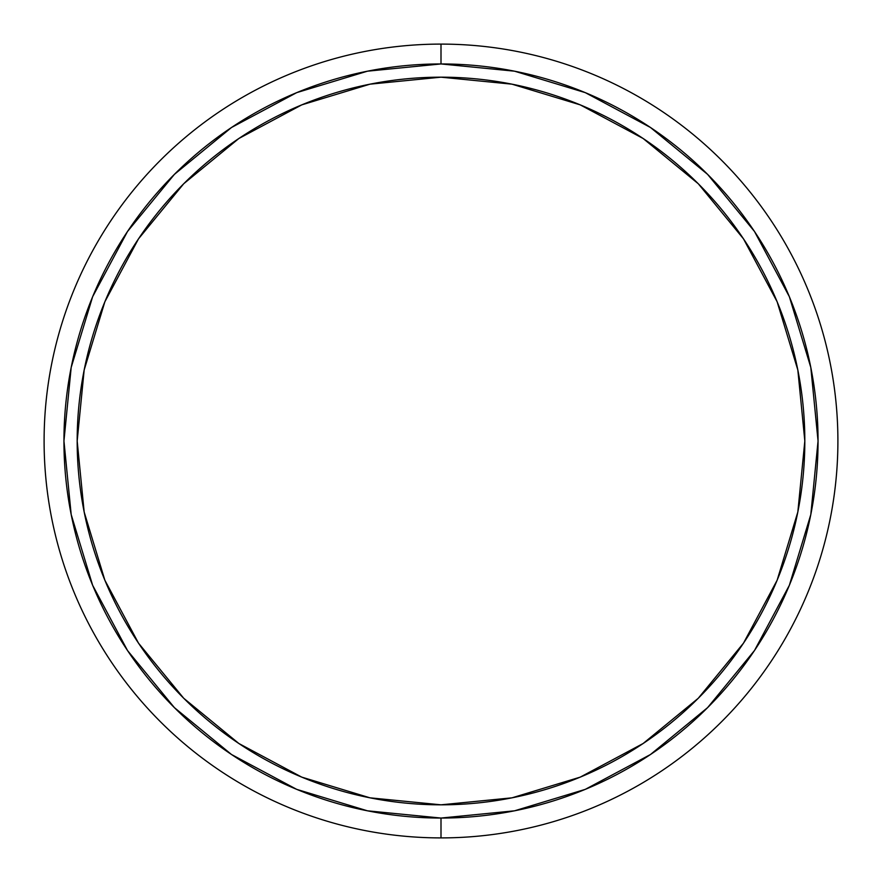 <?xml version="1.0" encoding="UTF-8"?>
<svg xmlns="http://www.w3.org/2000/svg" width="882" height="882" viewBox="0 0 882 882"><rect width="100%" height="100%" fill="white"/><g stroke="black" fill="none" stroke-linecap="round" stroke-linejoin="round"><path stroke-width="1.32" d="M441 804.825A363.825 363.825 0 0 0 804.825 441A363.825 363.825 0 0 0 441 77.175A363.825 363.825 0 0 1 804.825 441A363.825 363.825 0 0 1 441 804.825A363.825 363.825 0 0 1 77.175 441A363.825 363.825 0 0 1 441 77.175A363.825 363.825 0 0 0 77.175 441A363.825 363.825 0 0 0 441 804.825L511.979 797.835L580.235 777.13L643.132 743.504L698.268 698.268L743.504 643.132L777.13 580.235L797.835 511.979L804.825 441L797.835 370.021L777.13 301.765L743.504 238.868L698.268 183.732L643.132 138.496L580.235 104.87L511.979 84.165L441 77.175L370.021 84.165L301.765 104.87L238.868 138.496L183.732 183.732L138.496 238.868L104.87 301.765L84.165 370.021L77.175 441L84.165 511.979L104.87 580.235L138.496 643.132L183.732 698.268L238.868 743.504L301.765 777.13L370.021 797.835L441 804.825M643.132 743.504L698.268 698.268L743.438 643.232M743.504 238.868L698.268 183.732L643.232 138.562M238.868 138.496L183.732 183.732L138.562 238.768M138.496 643.132L183.732 698.268L238.768 743.438M650.486 127.493L707.618 174.382L650.486 127.493L585.295 92.643L514.559 71.188L441 63.945L441 44.1A396.9 396.9 0 0 1 837.9 441A396.9 396.9 0 0 1 441 837.9A396.9 396.9 0 0 0 837.9 441A396.9 396.9 0 0 0 441 44.1A396.9 396.9 0 0 1 837.9 441A396.9 396.9 0 0 1 441 837.9L441 818.055L441 837.9A396.9 396.9 0 0 1 44.1 441A396.9 396.9 0 0 1 441 44.1L441 63.945A377.055 377.055 0 0 1 818.055 441A377.055 377.055 0 0 1 441 818.055L514.559 810.812L585.295 789.357L650.486 754.507L707.618 707.618L754.507 650.486L707.618 707.618M754.441 231.415L707.618 174.382M231.514 754.507L174.382 707.618L231.514 754.507L296.705 789.357L367.441 810.812L441 818.055A377.055 377.055 0 0 1 63.945 441A377.055 377.055 0 0 1 441 63.945L367.441 71.188L296.705 92.643L231.514 127.493L174.382 174.382L127.493 231.514L174.382 174.382M127.559 650.585L174.382 707.618M754.507 650.486L789.357 585.295L810.812 514.559L818.055 441L810.812 367.441L789.357 296.705L754.507 231.514M127.493 231.514L92.643 296.705L71.188 367.441L63.945 441L71.188 514.559L92.643 585.295L127.493 650.486M441 44.1A396.9 396.9 0 0 0 44.1 441A396.9 396.9 0 0 0 441 837.9A396.9 396.9 0 0 1 44.1 441A396.9 396.9 0 0 1 441 44.1"/></g></svg>
